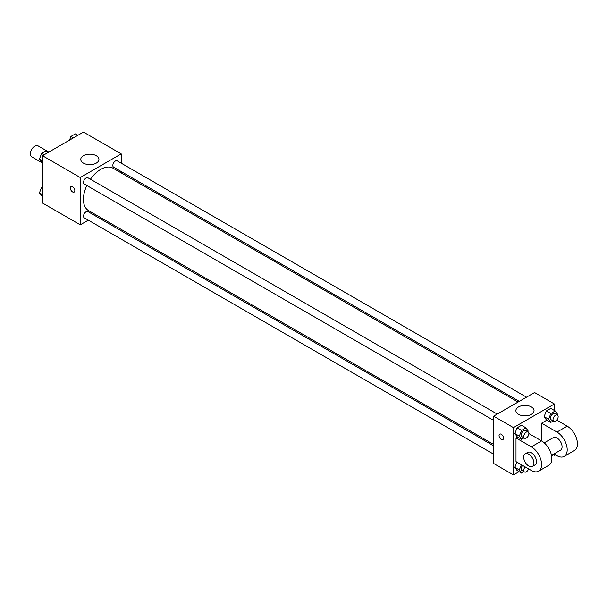 <?xml version="1.0" encoding="UTF-8"?>
<svg xmlns="http://www.w3.org/2000/svg" width="607" height="607" viewBox="0 0 607 607"><rect width="100%" height="100%" fill="white"/><g stroke="black" fill="none" stroke-linecap="round" stroke-linejoin="round"><path stroke-width="0.91" d="M48.841 152.076L37.998 145.817A6.336 3.657 120 0 0 33.112 147.509A6.336 3.657 120 0 0 30.35 153.882A6.336 3.657 120 0 0 31.663 156.788L42.505 163.048M88.311 220.166L80.261 224.818L42.505 203.019L42.505 155.733L83.455 132.091L121.21 153.882L121.21 163.184M96.741 215.295L95.549 215.986M86.824 185.499A24.47 14.128 120 0 0 83.432 199.339A24.47 14.128 120 0 0 88.501 210.538L493.605 444.43M518.074 402.046L112.97 168.162A24.47 14.128 120 0 0 90.443 179.232M121.21 171.538L121.21 172.919M80.261 224.818L80.261 177.525L121.21 153.882M526.504 397.175L117.181 160.855A3.619 2.087 120 0 0 114.397 161.826A3.619 2.087 120 0 0 112.819 165.468A3.619 2.087 120 0 0 113.562 167.13L519.266 401.356M493.605 445.804L87.901 211.57A3.619 2.087 120 0 0 85.117 212.541A3.619 2.087 120 0 0 83.538 216.183A3.619 2.087 120 0 0 84.282 217.845L493.605 454.165M493.605 420.355L84.282 184.035A3.619 2.087 -60 0 1 84.282 179.854A3.619 2.087 -60 0 1 87.901 177.76L497.224 414.08M80.261 177.525L42.505 155.733M83.44 163.131A9.075 5.243 180 0 1 80.777 159.429A9.075 5.243 180 0 1 89.859 154.186A9.075 5.243 180 0 1 98.933 159.429A9.075 5.243 180 0 1 93.334 164.269A9.075 5.243 180 0 1 83.44 163.131M74.82 190.644A3.164 1.829 60 0 1 74.168 192.093A3.164 1.829 60 0 1 70.996 190.264A3.164 1.829 60 0 1 70.996 186.607A3.164 1.829 60 0 1 73.439 187.457A3.164 1.829 60 0 1 74.82 190.644M74.168 192.093A3.164 1.829 60 0 1 70.996 190.264A3.164 1.829 60 0 1 70.996 186.607M519.061 471.669L513.446 474.909L493.605 463.46L493.605 416.174L534.562 392.532L554.396 403.981L554.396 410.469M42.505 162.722L39.432 159.072L41.648 153.359L46.079 150.802L48.56 152.236M42.505 160.847L39.432 159.072M44.129 154.793L41.648 153.359M69.494 140.149L70.928 136.454L75.359 133.897L77.84 135.331M73.409 137.888L70.928 136.454M42.505 196.531L39.432 192.882L41.648 187.168L42.505 186.675M42.505 194.657L39.432 192.882M42.505 187.669L41.648 187.168M523.978 437.882L521.542 439.293L519.326 436.137L521.542 430.424L525.973 427.867L528.189 431.023L527.893 431.789M528.128 431.926L525.571 430.446A3.619 2.087 120 0 0 522.779 431.418A3.619 2.087 120 0 0 521.201 435.06A3.619 2.087 120 0 0 521.952 436.714L524.509 438.193A3.619 2.087 120 0 0 528.128 436.099A3.619 2.087 120 0 0 528.128 431.926A3.619 2.087 120 0 0 525.336 432.89A3.619 2.087 120 0 0 523.758 436.532A3.619 2.087 120 0 0 524.509 438.193M521.542 439.293L517.065 436.706L514.842 433.55L517.065 427.844L521.496 425.279L525.973 427.867M519.326 436.137L514.842 433.55L517.065 427.844L521.496 425.279M521.542 430.424L517.065 427.844M553.258 420.985L550.822 422.389L548.607 419.232L550.822 413.519L555.253 410.962L557.469 414.118L557.173 414.885M557.408 415.021L554.851 413.542A3.619 2.087 120 0 0 552.059 414.513A3.619 2.087 120 0 0 550.481 418.155A3.619 2.087 120 0 0 551.232 419.809L553.789 421.288A3.619 2.087 120 0 0 557.408 419.194A3.619 2.087 120 0 0 557.408 415.021A3.619 2.087 120 0 0 554.616 415.985A3.619 2.087 120 0 0 553.038 419.627A3.619 2.087 120 0 0 553.789 421.288M550.822 422.389L546.346 419.801L544.122 416.645L546.346 410.939L550.777 408.374L555.253 410.962M548.607 419.232L544.122 416.645L546.346 410.939L550.777 408.374M550.822 413.519L546.346 410.939M523.978 471.692L521.542 473.103L519.326 469.947L521.36 464.704M522.604 465.417A3.619 2.087 120 0 0 521.201 468.87A3.619 2.087 120 0 0 521.952 470.524L524.509 472.003A3.619 2.087 120 0 0 528.598 468.885M521.542 473.103L517.065 470.516L514.842 467.36L516.883 462.117L514.842 467.36L519.326 469.947M525.161 466.897A3.619 2.087 120 0 0 523.758 470.342A3.619 2.087 120 0 0 524.509 472.003M553.258 454.795L551.558 455.774M553.205 454.4A3.619 2.087 120 0 0 553.789 455.098A3.619 2.087 120 0 0 555.595 454.916M501.291 439.445A3.164 1.829 -120 0 0 502.869 439.605A3.164 1.829 60 0 1 501.283 439.445A3.164 1.829 60 0 1 499.22 436.653A3.164 1.829 60 0 1 499.705 434.119A3.164 1.829 -120 0 0 499.22 436.653A3.164 1.829 -120 0 0 501.291 439.445M499.705 434.119A3.164 1.829 60 0 1 502.869 435.947A3.164 1.829 60 0 1 502.869 439.605M513.446 474.909L513.446 427.624L493.605 416.174L534.562 392.532M493.605 463.46L493.605 416.174M531.383 406.925A9.075 5.243 180 0 1 534.039 410.628A9.075 5.243 180 0 1 524.964 415.871A9.075 5.243 180 0 1 515.882 410.628A9.075 5.243 180 0 1 521.489 405.787A9.075 5.243 180 0 1 531.383 406.925M513.446 427.624L554.396 403.981M546.346 419.801L544.122 416.645M517.065 436.706L514.842 433.55M517.065 470.516L514.842 467.36M528.879 433.58L541.596 440.925L541.596 423.193L546.907 420.127M516.003 461.608L516.003 437.966L531.36 446.835A14.477 8.361 60 0 1 540.814 459.59A14.477 8.361 60 0 1 538.599 471.191A14.477 8.361 60 0 1 531.36 470.478L516.003 461.608M517.627 437.032L516.003 437.966M538.599 471.191L548.834 465.281A14.477 8.361 -120 0 0 551.057 453.679A14.477 8.361 -120 0 0 541.596 440.925L531.36 446.835M544.244 442.86L553.334 437.609A7.238 4.181 60 0 1 558.91 439.551A7.238 4.181 60 0 1 562.074 446.835A7.238 4.181 60 0 1 560.572 450.151L551.49 455.394M556.756 420.12L567.188 426.144L556.953 432.055L541.596 423.193M556.953 432.055A14.477 8.361 60 0 1 566.414 444.817A14.477 8.361 60 0 1 564.191 456.418A14.477 8.361 60 0 1 556.953 455.698L553.956 453.968M525.184 453.861L527.741 452.39A7.238 4.181 60 0 1 533.318 454.324A7.238 4.181 60 0 1 536.482 461.608A7.238 4.181 60 0 1 534.979 464.924L532.422 466.404A7.238 4.181 60 0 1 525.184 462.223A7.238 4.181 60 0 1 525.184 453.861A7.238 4.181 60 0 1 530.761 455.804A7.238 4.181 60 0 1 533.917 463.088A7.238 4.181 60 0 1 532.422 466.404M567.188 426.144A14.477 8.361 60 0 1 576.65 438.907A14.477 8.361 60 0 1 574.434 450.508L564.191 456.418M553.789 455.098L552.894 454.582"/></g></svg>
